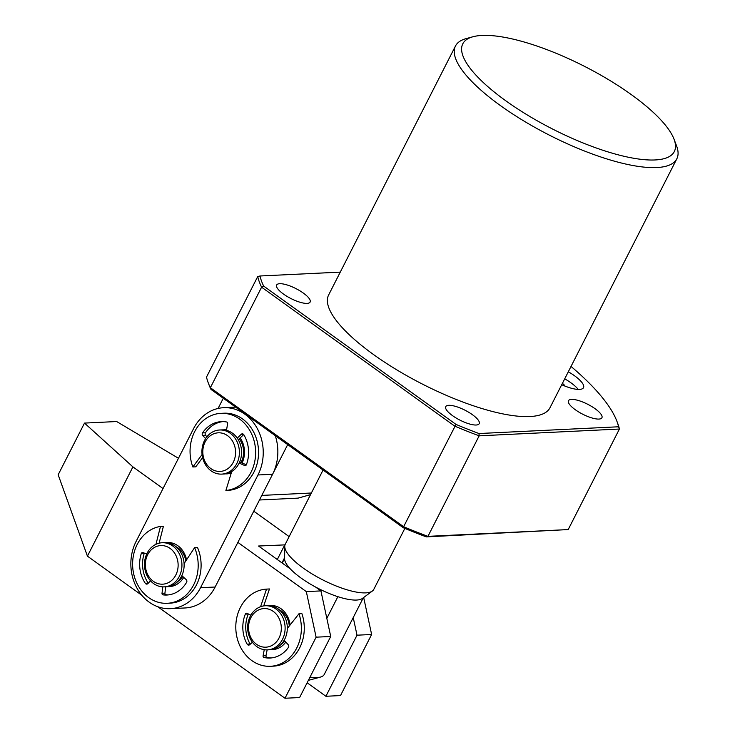 <?xml version="1.0" encoding="UTF-8"?>
<svg xmlns="http://www.w3.org/2000/svg" width="735" height="735" viewBox="0 0 735 735"><rect width="100%" height="100%" fill="white"/><g stroke="black" fill="none" stroke-linecap="round" stroke-linejoin="round"><path stroke-width="1.1" d="M403.322 527.758L403.616 526.719L210.366 387.722L210.982 389.412L403.322 527.758A199.846 59.223 -153 0 0 426.337 536.881L568.192 529.577L619.412 429.038L479.156 435.827A201.5 59.71 -153 0 1 454.836 426.181L261.596 287.183A201.5 59.71 -153 0 1 257.728 276.553L206.507 377.092A201.5 59.71 27 0 0 208.262 382.871A201.5 59.71 27 0 0 210.366 387.722L261.596 287.183L263.644 286.062L455.985 424.407A199.846 59.223 27 0 0 479 433.531L618.594 426.778A199.846 59.223 27 0 0 616.904 421.265A199.846 59.223 27 0 0 571.021 366.443M631.374 94.659A118.693 35.17 27 0 0 472.972 36.75A118.693 35.17 27 0 0 505.726 100.741A118.693 35.17 27 0 0 624.842 156.463A118.693 35.17 27 0 0 674.041 139.2A118.693 35.17 27 0 0 631.374 94.659M674.041 139.2L676.549 145.833A124.215 36.805 -153 0 1 676.834 158.788A124.215 36.805 -153 0 1 500.416 105.574A124.215 36.805 -153 0 1 455.479 46.002A124.215 36.805 -153 0 1 466.128 38.615L472.972 36.75M561.715 384.717A24.843 7.359 27 0 0 583.498 387.667A24.843 7.359 27 0 0 574.513 375.75A24.843 7.359 27 0 0 568.311 371.772M578.243 389.421A24.843 7.359 27 0 0 570.92 382.797A24.843 7.359 27 0 0 564.719 378.819M565.04 386.114A8.278 2.453 27 0 0 562.394 383.385M283.444 294.028A18.77 5.558 27 0 0 310.106 302.067A18.77 5.558 27 0 0 303.316 293.063A18.77 5.558 27 0 0 276.663 285.024A18.77 5.558 27 0 0 283.444 294.028M452.539 415.652A18.77 5.558 27 0 0 479.192 423.691A18.77 5.558 27 0 0 472.412 414.687A18.77 5.558 27 0 0 445.75 406.648A18.77 5.558 27 0 0 452.539 415.652M575.266 409.707A18.77 5.558 27 0 0 601.919 417.756A18.77 5.558 27 0 0 595.13 408.752A18.77 5.558 27 0 0 568.477 400.713A18.77 5.558 27 0 0 575.266 409.707M616.904 421.265L617.657 423.25A201.5 59.71 -153 0 1 619.412 429.038L618.594 426.778M676.834 158.788L549.964 407.778A124.215 36.805 -153 0 1 373.545 354.564A124.215 36.805 -153 0 1 328.618 294.992L455.479 46.002M568.192 529.577L427.935 536.357L479.156 435.827L479 433.531M426.337 536.881L427.935 536.357A201.5 59.71 27 0 1 403.616 526.719L455.985 424.407M340.277 272.115L259.988 275.992A199.846 59.223 27 0 0 263.644 286.062M210.982 389.412A199.846 59.223 -153 0 1 209.016 384.864L208.262 382.871M259.988 275.992L257.728 276.553M223.973 429.938A22.078 18.724 87.2 0 1 225.434 429.727M221.722 474.112L223.909 474.001A22.078 18.724 -92.8 0 0 241.043 457.528A22.078 18.724 -92.8 0 0 232.416 433.154A22.078 18.724 -92.8 0 0 221.777 429.892L219.59 429.993A22.078 18.724 87.2 0 1 230.23 433.264A22.078 18.724 87.2 0 1 238.857 457.639A22.078 18.724 87.2 0 1 221.722 474.112A22.078 18.724 87.2 0 1 211.083 470.841A22.078 18.724 87.2 0 1 202.456 446.467A22.078 18.724 87.2 0 1 219.59 429.993M210.816 468.562A19.321 16.381 87.2 0 1 205.102 441.992A19.321 16.381 87.2 0 1 227.574 435.68A19.321 16.381 87.2 0 1 233.28 462.26A19.321 16.381 87.2 0 1 210.816 468.562M227.565 473.809A22.078 18.724 87.2 0 1 226.095 473.744M239.261 438.85A19.321 16.381 87.2 0 1 241.006 462.453M269.708 605.686A22.078 18.724 87.2 0 1 271.16 605.484M279.282 609.784A19.321 16.381 87.2 0 1 281.34 611.042A19.321 16.381 87.2 0 1 289.287 626.018M267.457 649.859L269.644 649.758A22.078 18.724 -92.8 0 0 286.779 633.285A22.078 18.724 -92.8 0 0 278.152 608.911A22.078 18.724 -92.8 0 0 267.512 605.64L265.317 605.75A22.078 18.724 87.2 0 1 275.965 609.012A22.078 18.724 87.2 0 1 284.583 633.386A22.078 18.724 87.2 0 1 267.457 649.859A22.078 18.724 87.2 0 1 256.809 646.598A22.078 18.724 87.2 0 1 248.182 622.223A22.078 18.724 87.2 0 1 265.317 605.75M256.543 644.319A19.321 16.381 87.2 0 1 250.837 617.74A19.321 16.381 87.2 0 1 273.301 611.428A19.321 16.381 87.2 0 1 279.015 638.008A19.321 16.381 87.2 0 1 256.543 644.319M273.301 649.565A22.078 18.724 87.2 0 1 271.831 649.501M284.849 641.012A19.321 16.381 87.2 0 1 280.963 644.494M323.069 470.042L285.254 544.258A49.686 14.718 27 0 0 284.757 546.39A49.686 14.718 27 0 0 303.224 568.082A49.686 14.718 27 0 0 372.36 591.032A49.686 14.718 27 0 0 373.793 589.369L404.856 528.401M284.757 546.39L284.592 558.738A44.164 13.083 27 0 0 301.019 578.013A44.164 13.083 27 0 0 337.87 596.673A44.164 13.083 27 0 0 362.465 598.409L372.36 591.032M310.032 677.082A44.164 13.083 27 0 0 317.107 677.569A44.164 13.083 27 0 0 320.46 677.082A44.164 13.083 27 0 0 324.245 674.454L363.31 597.785M337.87 596.673L326.827 618.355M282.222 563.065L284.601 558.398M186.552 559.84A22.078 18.724 -92.8 0 0 167.249 542.504A22.078 18.724 -92.8 0 0 165.798 542.641M242.1 462.931A22.078 18.724 -92.8 0 0 240.18 437.968M226.582 429.773A22.078 18.724 -92.8 0 0 224.699 429.745A22.078 18.724 -92.8 0 0 223.238 429.883M167.92 586.613A22.078 18.724 -92.8 0 0 169.39 586.613A22.078 18.724 -92.8 0 0 183.741 577.379M225.369 473.864A22.078 18.724 -92.8 0 0 226.83 473.864A22.078 18.724 -92.8 0 0 231.268 473.009M200.526 587.724A44.164 37.457 87.2 0 1 170.456 608.672A44.164 37.457 87.2 0 1 136.287 586.861A44.164 37.457 87.2 0 1 136.113 541.392L193.562 428.643A44.164 37.457 87.2 0 1 223.633 407.695A44.164 37.457 87.2 0 1 257.792 429.497A44.164 37.457 87.2 0 1 257.976 474.975L200.526 587.724L215.134 587.017L272.584 474.268A44.164 37.457 -92.8 0 0 275.267 435.653M170.456 608.672L185.064 607.964A44.164 37.457 -92.8 0 0 215.134 587.017M218.093 408.449L223.284 398.26M311.364 493.01L261.816 495.408L287.697 444.592M310.547 494.627L298.07 498.128L259.473 499.993M267.136 649.878L265.996 655.675A1.36 1.148 -92.8 0 0 266.915 657.338A30.365 25.753 -92.8 0 0 271.5 657.908M287.312 628.517L298.961 613.762L301.883 613.624A38.643 32.772 87.2 0 1 273.365 666.158L270.443 666.296A38.643 32.772 87.2 0 1 235.852 629.39A38.643 32.772 87.2 0 1 266.529 589.112L260.576 606.715M266.529 589.112L269.451 588.965L263.727 605.906M248.292 613.936A1.608 1.369 -92.8 0 0 248.283 613.982A30.365 25.753 -92.8 0 0 250.065 643.998A2.104 1.782 -92.8 0 0 250.222 644.237M284.16 640.249L288.249 644.751A1.957 1.663 87.2 0 1 288.405 647.443A30.365 25.753 87.2 0 1 270.048 658.027A30.365 25.753 87.2 0 1 263.994 657.476A1.36 1.148 87.2 0 1 263.075 655.822L265.996 655.675M264.269 649.694L263.075 655.822M250.846 615.177L247.089 613.348A1.608 1.369 87.2 0 0 245.352 614.12A30.365 25.753 87.2 0 0 247.144 644.136A2.104 1.782 87.2 0 0 249.735 644.678L252.417 642.252M298.961 613.762A38.643 32.772 87.2 0 1 270.443 666.296M165.687 586.787L164.934 593.173A1.36 1.148 -92.8 0 0 165.972 594.734A30.365 25.753 -92.8 0 0 168.324 594.909M184.09 563.58L194.591 547.658L197.513 547.52A38.643 32.772 87.2 0 1 170.189 603.15L167.268 603.297A38.643 32.772 87.2 0 1 132.787 568.082A38.643 32.772 87.2 0 1 160.487 526.416L155.949 544.323M160.487 526.416L163.409 526.269L159.118 543.183M144.336 553.115A1.608 1.369 -92.8 0 0 144.207 553.409A30.365 25.753 -92.8 0 0 148.222 583.167A2.104 1.782 -92.8 0 0 148.259 583.213M181.83 575.615L186.231 579.676A1.957 1.663 87.2 0 1 186.589 582.35A30.365 25.753 87.2 0 1 166.863 595.028A30.365 25.753 87.2 0 1 163.051 594.872A1.36 1.148 87.2 0 1 162.012 593.32L164.934 593.173M162.775 586.861L162.012 593.32M146.724 553.997L142.957 552.601A1.608 1.369 87.2 0 0 141.285 553.547A30.365 25.753 87.2 0 0 145.3 583.305A2.104 1.782 87.2 0 0 147.91 583.581L150.5 580.788M194.591 547.658A38.643 32.772 87.2 0 1 167.268 603.297M222.843 421.596A30.365 25.753 -92.8 0 0 205.451 432.768A1.957 1.663 -92.8 0 0 205.671 435.451L206.939 436.765M202.603 457.62L195.767 466.826L192.846 466.973A38.643 32.772 87.2 0 1 220.978 413.346A38.643 32.772 87.2 0 1 255.541 449.673A38.643 32.772 87.2 0 1 225.893 490.466L231.718 471.558M220.978 413.346L223.899 413.208A38.643 32.772 87.2 0 1 258.463 449.526A38.643 32.772 87.2 0 1 228.815 490.318L225.893 490.466M239.683 461.947L246.344 464.823M243.717 434.569L238.269 439.705M205.671 435.451L202.75 435.598A1.957 1.663 87.2 0 1 202.529 432.906A30.365 25.753 87.2 0 1 221.382 421.624A30.365 25.753 87.2 0 1 226.656 422A1.36 1.148 87.2 0 1 227.62 423.626L226.481 430.361M243.349 434.192L241.236 434.293L237.258 438.115M241.236 434.293A2.104 1.782 87.2 0 1 243.827 434.743A30.365 25.753 87.2 0 1 246.39 464.695A1.608 1.369 87.2 0 1 244.681 465.521L245.756 465.466M239.178 463.078L244.681 465.521M202.07 454.542L192.846 466.973M202.75 435.598L205.635 438.584M166.523 542.687A22.078 18.724 87.2 0 1 167.984 542.476M176.106 546.785A19.321 16.381 87.2 0 1 185.845 560.924M164.273 586.861L166.459 586.75A22.078 18.724 -92.8 0 0 182.059 575.11A22.078 18.724 -92.8 0 0 181.104 552.968A22.078 18.724 -92.8 0 0 164.328 542.641L162.141 542.742A22.078 18.724 87.2 0 1 178.917 553.069A22.078 18.724 87.2 0 1 179.864 575.211A22.078 18.724 87.2 0 1 164.273 586.861A22.078 18.724 87.2 0 1 147.496 576.534A22.078 18.724 87.2 0 1 146.55 554.392A22.078 18.724 87.2 0 1 162.141 542.742M147.165 555.761A19.321 16.381 87.2 0 1 169.243 547.841A19.321 16.381 87.2 0 1 176.317 573.98A19.321 16.381 87.2 0 1 154.24 581.909A19.321 16.381 87.2 0 1 147.165 555.761M170.116 586.558A22.078 18.724 87.2 0 1 168.646 586.493M182.785 576.488A19.321 16.381 87.2 0 1 177.778 581.495M268.973 605.64A22.078 18.724 87.2 0 1 270.434 605.502A22.078 18.724 87.2 0 1 281.073 608.764A22.078 18.724 87.2 0 1 290.077 625.016M237.874 542.384L306.32 591.611L320.929 590.903L315.49 586.989M290.279 568.862L258.527 546.022L284.996 544.874M289.14 536.633L253.768 511.192M178.458 458.272L116.644 421.532L84.497 423.094L132.916 466.881L163.032 488.554M284.822 544.745L277.297 559.528M157.703 606.687L284.996 698.25L299.604 697.543L330.722 636.473L320.929 590.903M330.722 636.473L316.114 637.181L306.32 591.611M132.916 466.881L87.428 556.147L141.818 595.267M284.996 698.25L316.114 637.181M285.814 642.068A22.078 18.724 87.2 0 1 272.566 649.611A22.078 18.724 87.2 0 1 271.105 649.621M87.428 556.147L58.166 474.764L84.497 423.094M363.678 597.509L371.625 634.489L340.507 695.567L325.899 696.275L307.129 682.769M371.625 634.489L357.017 635.196L353.232 617.565M357.017 635.196L325.899 696.275M272.584 474.268L257.976 474.975M263.994 657.476L266.915 657.338M247.144 644.136L250.065 643.998M245.352 614.12L248.283 613.982M163.051 594.872L165.972 594.734M145.3 583.305L148.222 583.167M141.285 553.547L144.207 553.409M205.451 432.768L202.529 432.906M308.351 680.38L320.46 677.082M284.61 557.681L281.964 562.881M223.633 407.695L235.595 407.116"/></g></svg>
